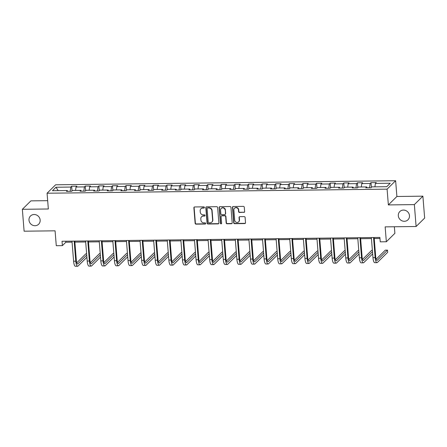 <?xml version="1.0" encoding="UTF-8"?>
<svg xmlns="http://www.w3.org/2000/svg" width="447" height="447" viewBox="0 0 447 447"><rect width="100%" height="100%" fill="white"/><g stroke="black" fill="none" stroke-linecap="round" stroke-linejoin="round"><path stroke-width="0.67" d="M204.419 207.447A0.62 0.581 -134.7 0 0 203.771 206.849L194.674 206.961A0.888 0.827 -134.7 0 0 193.886 207.827L195.132 223.304A0.888 0.827 -134.7 0 0 196.06 224.154L205.156 224.042A0.62 0.581 -134.7 0 0 205.709 223.433A0.62 0.581 -134.7 0 0 205.061 222.841L203.882 222.852A2.844 2.654 -134.7 0 1 200.921 220.136L200.815 218.846A2.844 2.654 -134.7 0 1 203.335 216.063L204.514 216.046A0.62 0.581 -134.7 0 0 205.061 215.443A0.62 0.581 -134.7 0 0 204.419 214.845L203.24 214.862A2.844 2.654 -134.7 0 1 200.278 212.141L200.172 210.85A2.844 2.654 -134.7 0 1 202.692 208.067L203.871 208.056A0.62 0.581 -134.7 0 0 204.419 207.447M398.311 215.756A5.794 5.409 -134.7 0 0 402.032 220.835A5.794 5.409 -134.7 0 0 407.966 219.807A5.794 5.409 -134.7 0 0 409.474 215.622A5.794 5.409 -134.7 0 0 405.753 210.537A5.794 5.409 -134.7 0 0 399.819 211.565A5.794 5.409 -134.7 0 0 398.311 215.756M28.988 220.181A5.794 5.409 -134.7 0 0 32.709 225.26A5.794 5.409 -134.7 0 0 38.643 224.232A5.794 5.409 -134.7 0 0 40.152 220.047A5.794 5.409 -134.7 0 0 36.431 214.968A5.794 5.409 -134.7 0 0 30.502 215.99A5.794 5.409 -134.7 0 0 28.988 220.181M243.838 212.437A0.888 0.827 -134.7 0 0 244.626 211.565L244.274 207.224A0.888 0.827 -134.7 0 0 243.352 206.374L233.25 206.497A0.888 0.827 -134.7 0 0 232.462 207.369L233.708 222.841A0.888 0.827 -134.7 0 0 234.63 223.69L244.732 223.567A0.888 0.827 -134.7 0 0 245.52 222.701L245.101 217.454A0.888 0.827 -134.7 0 0 244.174 216.605L239.849 216.655A0.888 0.827 -134.7 0 0 239.061 217.527L239.274 220.131A2.375 2.218 -134.7 0 1 236.217 222.265A2.375 2.218 -134.7 0 1 234.692 220.181L233.87 209.995A2.375 2.218 -134.7 0 1 236.927 207.855A2.375 2.218 -134.7 0 1 238.452 209.939L238.592 211.638A0.888 0.827 -134.7 0 0 239.514 212.487L244.068 212.208A0.888 0.827 -134.7 0 0 244.498 212.085M47.673 200.669L30.888 200.871L22.35 209.302L24.11 231.2L55.076 230.825L56.277 245.716L62.379 245.643L62.027 241.263L379.889 237.452L380.241 241.833L386.348 241.76L394.88 233.323L394.355 226.758M414.352 204.603L422.89 196.172L396.897 196.479L388.359 204.916L414.352 204.603L416.112 226.5L385.146 226.869L386.348 241.76M388.359 204.916L387.091 189.148L47.075 193.227L55.612 184.795L395.629 180.717L387.091 189.148M22.35 209.302L48.343 208.989L47.075 193.227M217.65 207.548A0.888 0.827 -134.7 0 0 216.722 206.693L206.62 206.816A0.888 0.827 -134.7 0 0 205.832 207.687L207.078 223.159A0.888 0.827 -134.7 0 0 208.006 224.008L218.108 223.891A0.888 0.827 -134.7 0 0 218.896 223.019L217.65 207.548M219.935 206.659L230.037 206.536A0.888 0.827 -134.7 0 1 230.965 207.386L232.205 222.857A0.888 0.827 -134.7 0 1 231.417 223.729L227.098 223.779A0.888 0.827 -134.7 0 1 226.171 222.93L225.668 216.655A0.888 0.827 -134.7 0 0 224.74 215.806L221.874 215.84A0.888 0.827 -134.7 0 0 221.086 216.711L221.611 223.243A0.62 0.581 -134.7 0 1 220.812 223.802A0.62 0.581 -134.7 0 1 220.41 223.26L219.147 207.525A0.888 0.827 -134.7 0 1 219.935 206.659M422.89 196.172L424.65 218.063L416.112 226.5M371.01 182.644L370.172 183.477L361.796 183.577L362.64 182.745L357.404 182.806L356.561 183.639L348.191 183.739L349.029 182.907L343.799 182.968L342.955 183.801L334.579 183.901L335.423 183.069L330.188 183.136L329.35 183.968L320.974 184.069L321.818 183.236L316.582 183.298L315.738 184.13L307.368 184.231L308.207 183.399L302.977 183.46L302.133 184.293L293.757 184.393L294.601 183.561L289.365 183.622L288.527 184.455L280.152 184.555L280.995 183.723L275.76 183.784L274.916 184.617L266.546 184.717L267.384 183.885L262.154 183.952L261.311 184.784L252.935 184.879L253.779 184.052L248.543 184.114L247.705 184.946L239.329 185.047L240.173 184.214L234.938 184.276L234.094 185.108L225.724 185.209L226.562 184.376L221.332 184.438L220.488 185.27L212.113 185.371L212.956 184.538L207.721 184.6L206.883 185.432L198.507 185.533L199.351 184.7L194.115 184.767L193.272 185.594L184.896 185.695L185.74 184.868L180.51 184.929L179.666 185.762L171.29 185.863L172.134 185.03L166.899 185.092L166.055 185.924L157.685 186.025L158.529 185.192L153.293 185.254L152.449 186.086L144.074 186.187L144.917 185.354L139.682 185.416L138.844 186.248L130.468 186.349L131.312 185.516L126.076 185.583L125.233 186.41L116.863 186.511L117.701 185.684L112.471 185.745L111.627 186.578L103.251 186.678L104.095 185.846L98.86 185.907L98.022 186.74L89.646 186.84L90.49 186.008L85.254 186.069L84.41 186.902L76.04 187.002L76.878 186.17L71.649 186.231L70.805 187.064L55.976 187.243L52.467 190.707L67.296 190.528L66.458 191.361L71.688 191.299L72.531 190.467L80.907 190.366L80.063 191.199L85.299 191.137L86.137 190.305L94.513 190.204L93.669 191.037L98.904 190.975L99.748 190.143L108.118 190.042L107.28 190.875L112.51 190.808L113.354 189.975L121.729 189.88L120.886 190.707L126.121 190.645L126.959 189.813L135.335 189.712L134.491 190.545L139.727 190.483L140.57 189.651L148.94 189.55L148.102 190.383L153.332 190.321L154.176 189.489L162.552 189.388L161.708 190.221L166.943 190.159L167.781 189.327L176.157 189.226L175.313 190.059L180.549 189.992L181.393 189.165L189.763 189.064L188.925 189.891L194.154 189.83L194.998 188.997L203.374 188.897L202.53 189.729L207.766 189.668L208.609 188.835L216.979 188.735L216.136 189.567L221.371 189.506L222.215 188.673L230.591 188.573L229.747 189.405L234.977 189.344L235.82 188.511L244.196 188.41L243.352 189.243L248.588 189.176L249.432 188.349L257.802 188.248L256.964 189.075L262.193 189.014L263.037 188.181L271.413 188.081L270.569 188.913L275.805 188.852L276.643 188.019L285.018 187.919L284.175 188.751L289.41 188.69L290.254 187.857L298.624 187.757L297.786 188.589L303.016 188.528L303.859 187.695L312.235 187.595L311.391 188.427L316.627 188.36L317.465 187.533L325.841 187.433L324.997 188.265L330.232 188.198L331.076 187.366L339.446 187.265L338.608 188.098L343.838 188.036L344.682 187.204L353.057 187.103L352.214 187.936L357.449 187.874L358.287 187.042L366.663 186.941L365.819 187.774L371.055 187.712L371.898 186.88L386.728 186.701L390.231 183.236L375.402 183.415L376.245 182.583L371.01 182.644L371.396 187.377M369.552 187.729L370.172 183.477M361.299 187.008L361.796 183.577M366.663 186.941L367.043 187.757M355.946 187.891L356.561 183.639M347.693 187.17L348.191 183.739M353.057 187.103L353.437 187.924M342.341 188.053L342.955 183.801M334.082 187.332L334.579 183.901M339.446 187.265L339.826 188.086M328.729 188.221L329.35 183.968M320.477 187.494L320.974 184.069M325.841 187.433L326.221 188.248M315.124 188.383L315.738 184.13M306.871 187.656L307.368 184.231M312.235 187.595L312.615 188.41M301.513 188.545L302.133 184.293M293.26 187.824L293.757 184.393M298.624 187.757L299.004 188.573M287.907 188.707L288.527 184.455M279.654 187.986L280.152 184.555M285.018 187.919L285.398 188.735M274.302 188.869L274.916 184.617M266.043 188.148L266.546 184.717M271.413 188.081L271.793 188.902M260.69 189.031L261.311 184.784M252.438 188.31L252.935 184.879M257.802 188.248L258.182 189.064M247.085 189.198L247.705 184.946M238.832 188.472L239.329 185.047M244.196 188.41L244.576 189.226M233.479 189.36L234.094 185.108M225.221 188.634L225.724 185.209M230.591 188.573L230.97 189.388M219.868 189.522L220.488 185.27M211.615 188.802L212.113 185.371M216.979 188.735L217.359 189.55M206.263 189.684L206.883 185.432M198.01 188.964L198.507 185.533M203.374 188.897L203.754 189.718M192.657 189.846L193.272 185.594M184.399 189.126L184.896 185.695M189.763 189.064L190.143 189.88M179.046 190.014L179.666 185.762M170.793 189.288L171.29 185.863M176.157 189.226L176.537 190.042M165.44 190.176L166.055 185.924M157.188 189.45L157.685 186.025M162.552 189.388L162.931 190.204M151.835 190.338L152.449 186.086M143.576 189.617L144.074 186.187M148.94 189.55L149.32 190.366M138.224 190.5L138.844 186.248M129.971 189.779L130.468 186.349M135.335 189.712L135.715 190.534M124.618 190.662L125.233 186.41M116.365 189.941L116.863 186.511M121.729 189.88L122.109 190.696M111.012 190.83L111.627 186.578M102.754 190.104L103.251 186.678M108.118 190.042L108.498 190.858M97.401 190.992L98.022 186.74M89.149 190.266L89.646 186.84M94.513 190.204L94.893 191.02M83.796 191.154L84.41 186.902M75.543 190.433L76.04 187.002M80.907 190.366L81.287 191.182M70.19 191.316L70.805 187.064M58.188 190.64L55.976 187.243M67.296 190.528L67.676 191.35M396.897 196.479L395.629 180.717M62.379 245.643L65.843 242.224L72.068 242.145M74.873 242.112L85.679 241.983M88.478 241.95L99.284 241.821M102.089 241.788L112.89 241.659M115.695 241.626L126.501 241.497M129.3 241.464L140.107 241.33M142.911 241.296L153.712 241.168M156.517 241.134L167.323 241.006M170.123 240.972L180.929 240.844M183.734 240.81L194.54 240.682M197.339 240.648L208.146 240.514M210.945 240.48L221.751 240.352M224.556 240.318L235.362 240.19M238.162 240.156L248.968 240.028M251.773 239.994L262.573 239.866M265.378 239.832L276.185 239.698M278.984 239.665L289.79 239.536M292.595 239.503L303.396 239.374M306.201 239.341L317.007 239.212M319.806 239.179L330.612 239.05M333.417 239.016L344.218 238.882M347.023 238.849L357.829 238.72M360.628 238.687L371.435 238.558M374.24 238.525L379.967 238.458M374.904 186.84L375.402 183.415M65.759 241.218L65.843 242.224M72.028 190.964L71.649 186.231M85.634 190.802L85.254 186.069M99.245 190.64L98.86 185.907M112.851 190.478L112.471 185.745M126.456 190.31L126.076 185.583M140.067 190.148L139.682 185.416M153.673 189.986L153.293 185.254M167.279 189.824L166.899 185.092M180.89 189.662L180.51 184.929M194.495 189.494L194.115 184.767M208.101 189.332L207.721 184.6M221.712 189.17L221.332 184.438M235.318 189.008L234.938 184.276M248.923 188.846L248.543 184.114M262.534 188.679L262.154 183.952M276.14 188.517L275.76 183.784M289.745 188.355L289.365 183.622M303.357 188.193L302.977 183.46M316.962 188.031L316.582 183.298M330.573 187.863L330.188 183.136M344.179 187.701L343.799 182.968M357.784 187.539L357.404 182.806M204.357 207.766A0.62 0.581 -134.7 0 1 204.1 207.827L202.921 207.838A2.844 2.654 -134.7 0 0 201.144 208.57L200.915 208.799M201.558 216.789L201.793 216.566A2.844 2.654 -134.7 0 1 203.564 215.834L204.743 215.823A0.62 0.581 -134.7 0 0 205 215.756M194.249 207.084A0.888 0.827 -134.7 0 0 194.121 207.604L195.367 223.075A0.888 0.827 -134.7 0 0 196.289 223.925L205.385 223.818A0.62 0.581 -134.7 0 0 205.642 223.751M206.19 206.944A0.888 0.827 -134.7 0 0 206.061 207.458L207.307 222.93A0.888 0.827 -134.7 0 0 208.235 223.779L218.337 223.662A0.888 0.827 -134.7 0 0 218.767 223.534M207.659 208.011A0.62 0.581 -134.7 0 0 207.106 208.62L208.201 222.198A0.62 0.581 -134.7 0 0 208.85 222.796L210.09 222.779A2.844 2.654 -134.7 0 0 212.61 219.997L211.861 210.71A2.844 2.654 -134.7 0 0 208.9 207.995L207.889 207.782A0.62 0.581 -134.7 0 0 207.503 207.939L207.268 208.168M211.867 222.053L212.096 221.824A2.844 2.654 -134.7 0 0 212.839 219.768L212.61 219.997M207.889 207.782L209.129 207.766A2.844 2.654 -134.7 0 1 212.09 210.487L212.839 219.768M221.315 216.069L221.55 215.84A0.888 0.827 -134.7 0 1 222.103 215.61L224.97 215.577A0.888 0.827 -134.7 0 1 225.897 216.426L226.4 222.701A0.888 0.827 -134.7 0 0 227.327 223.55L231.652 223.5A0.888 0.827 -134.7 0 0 232.077 223.377M219.505 206.782A0.888 0.827 -134.7 0 0 219.376 207.302L220.645 223.031A0.62 0.581 -134.7 0 0 221.544 223.561M225.143 210.146A2.375 2.218 -134.7 0 0 221.181 208.481A2.375 2.218 -134.7 0 0 220.561 210.202L220.852 213.789A0.888 0.827 -134.7 0 0 221.773 214.638L224.645 214.605A0.888 0.827 -134.7 0 0 225.433 213.733L225.372 209.917A2.375 2.218 -134.7 0 0 221.41 208.252L221.181 208.481M225.199 214.376L225.428 214.147A0.888 0.827 -134.7 0 0 225.662 213.504L225.433 213.733M225.372 209.917L225.662 213.504M234.491 208.28L234.725 208.051A2.375 2.218 -134.7 0 1 238.681 209.716L238.821 211.409A0.888 0.827 -134.7 0 0 239.743 212.264L244.068 212.208M238.653 221.846L238.882 221.617A2.375 2.218 -134.7 0 0 239.503 219.902L239.274 220.131M239.424 216.784A0.888 0.827 -134.7 0 0 239.296 217.298L239.503 219.902M232.82 206.626A0.888 0.827 -134.7 0 0 232.691 207.14L233.937 222.612A0.888 0.827 -134.7 0 0 234.859 223.461L244.967 223.344A0.888 0.827 -134.7 0 0 245.392 223.215M86.908 257.282L78.041 266.038A6.789 1.81 -90.7 0 1 77.594 266.256L75.414 266.283A6.789 1.81 -90.7 0 1 73.604 261.204L71.989 241.145M77.594 266.256A6.789 1.81 -90.7 0 1 75.783 261.177L74.168 241.117M74.794 241.112L76.359 260.607A4.526 1.207 89.3 0 0 77.566 263.993A4.526 1.207 89.3 0 0 77.867 263.847L86.729 255.092M86.623 253.734L85.941 253.745L76.744 262.83M100.514 257.114L91.652 265.876A6.789 1.81 -90.7 0 1 91.205 266.094L89.02 266.121A6.789 1.81 -90.7 0 1 87.21 261.042L85.595 240.978M91.205 266.094A6.789 1.81 -90.7 0 1 89.389 261.014L87.78 240.955M88.4 240.944L89.97 260.445A4.526 1.207 89.3 0 0 91.177 263.831A4.526 1.207 89.3 0 0 91.473 263.685L100.34 254.93M100.229 253.572L99.547 253.578L90.35 262.668M114.125 256.952L105.257 265.714A6.789 1.81 -90.7 0 1 104.81 265.931L102.631 265.954A6.789 1.81 -90.7 0 1 100.815 260.88L99.206 240.816M104.81 265.931A6.789 1.81 -90.7 0 1 103 260.852L101.385 240.788M102.005 240.782L103.575 260.283A4.526 1.207 89.3 0 0 104.782 263.669A4.526 1.207 89.3 0 0 105.084 263.523L113.946 254.762M113.84 253.41L113.158 253.415L103.961 262.501M127.73 256.79L118.863 265.546A6.789 1.81 -90.7 0 1 118.416 265.769L116.237 265.792A6.789 1.81 -90.7 0 1 114.426 260.718L112.812 240.654M118.416 265.769A6.789 1.81 -90.7 0 1 116.606 260.69L114.991 240.626M115.617 240.62L117.181 260.12A4.526 1.207 89.3 0 0 118.394 263.507A4.526 1.207 89.3 0 0 118.69 263.361L127.551 254.6M127.445 253.248L126.764 253.253L117.567 262.339M141.336 256.628L132.474 265.384A6.789 1.81 -90.7 0 1 132.027 265.602L129.842 265.63A6.789 1.81 -90.7 0 1 128.032 260.551L126.417 240.492M132.027 265.602A6.789 1.81 -90.7 0 1 130.211 260.528L128.602 240.464M129.222 240.458L130.792 259.958A4.526 1.207 89.3 0 0 131.999 263.344A4.526 1.207 89.3 0 0 132.295 263.194L141.163 254.438M141.051 253.08L140.369 253.091L131.172 262.177M154.947 256.466L146.08 265.222A6.789 1.81 -90.7 0 1 145.633 265.44L143.453 265.468A6.789 1.81 -90.7 0 1 141.643 260.389L140.028 240.33M145.633 265.44A6.789 1.81 -90.7 0 1 143.822 260.361L142.207 240.302M142.828 240.296L144.398 259.791A4.526 1.207 89.3 0 0 145.605 263.177A4.526 1.207 89.3 0 0 145.906 263.032L154.768 254.276M154.662 252.918L153.98 252.929L144.783 262.015M168.553 256.304L159.685 265.06A6.789 1.81 -90.7 0 1 159.238 265.278L157.059 265.306A6.789 1.81 -90.7 0 1 155.249 260.227L153.634 240.162M159.238 265.278A6.789 1.81 -90.7 0 1 157.428 260.199L155.813 240.14M156.439 240.128L158.003 259.629A4.526 1.207 89.3 0 0 159.216 263.015A4.526 1.207 89.3 0 0 159.512 262.87L168.379 254.114M168.268 252.756L167.586 252.762L158.389 261.853M182.158 256.137L173.296 264.898A6.789 1.81 -90.7 0 1 172.849 265.116L170.67 265.144A6.789 1.81 -90.7 0 1 168.854 260.065L167.239 240M172.849 265.116A6.789 1.81 -90.7 0 1 171.039 260.037L169.424 239.978M170.044 239.966L171.614 259.467A4.526 1.207 89.3 0 0 172.821 262.853A4.526 1.207 89.3 0 0 173.118 262.707L181.985 253.946M181.873 252.594L181.197 252.6L171.994 261.685M195.769 255.975L186.902 264.736A6.789 1.81 -90.7 0 1 186.455 264.954L184.276 264.976A6.789 1.81 -90.7 0 1 182.465 259.903L180.851 239.838M186.455 264.954A6.789 1.81 -90.7 0 1 184.645 259.875L183.03 239.81M183.65 239.804L185.22 259.305A4.526 1.207 89.3 0 0 186.427 262.691A4.526 1.207 89.3 0 0 186.729 262.545L195.59 253.784M195.484 252.432L194.803 252.438L185.606 261.523M209.375 255.813L200.513 264.568A6.789 1.81 -90.7 0 1 200.06 264.786L197.881 264.814A6.789 1.81 -90.7 0 1 196.071 259.735L194.456 239.676M200.06 264.786A6.789 1.81 -90.7 0 1 198.25 259.713L196.635 239.648M197.261 239.642L198.826 259.143A4.526 1.207 89.3 0 0 200.038 262.529A4.526 1.207 89.3 0 0 200.334 262.378L209.202 253.622M209.09 252.264L208.408 252.276L199.211 261.361M222.98 255.65L214.119 264.406A6.789 1.81 -90.7 0 1 213.672 264.624L211.492 264.652A6.789 1.81 -90.7 0 1 209.677 259.573L208.062 239.514M213.672 264.624A6.789 1.81 -90.7 0 1 211.861 259.551L210.246 239.486M210.867 239.48L212.437 258.981A4.526 1.207 89.3 0 0 213.644 262.361A4.526 1.207 89.3 0 0 213.94 262.216L222.807 253.46M222.695 252.102L222.019 252.114L212.817 261.199M236.592 255.488L227.724 264.244A6.789 1.81 -90.7 0 1 227.277 264.462L225.098 264.49A6.789 1.81 -90.7 0 1 223.288 259.411L221.673 239.346M227.277 264.462A6.789 1.81 -90.7 0 1 225.467 259.383L223.852 239.324M224.472 239.313L226.042 258.813A4.526 1.207 89.3 0 0 227.249 262.199A4.526 1.207 89.3 0 0 227.551 262.054L236.413 253.298M236.307 251.94L235.625 251.946L226.428 261.037M250.197 255.321L241.335 264.082A6.789 1.81 -90.7 0 1 240.888 264.3L238.704 264.328A6.789 1.81 -90.7 0 1 236.893 259.249L235.278 239.184M240.888 264.3A6.789 1.81 -90.7 0 1 239.072 259.221L237.458 239.162M238.083 239.151L239.653 258.651A4.526 1.207 89.3 0 0 240.86 262.037A4.526 1.207 89.3 0 0 241.156 261.892L250.024 253.136M249.912 251.778L249.23 251.784L240.033 260.869M263.808 255.159L254.941 263.92A6.789 1.81 -90.7 0 1 254.494 264.138L252.315 264.16A6.789 1.81 -90.7 0 1 250.499 259.087L248.884 239.022M254.494 264.138A6.789 1.81 -90.7 0 1 252.684 259.059L251.069 238.994M251.689 238.989L253.259 258.489A4.526 1.207 89.3 0 0 254.466 261.875A4.526 1.207 89.3 0 0 254.762 261.73L263.629 252.968M263.518 251.616L262.842 251.622L253.645 260.707M277.414 254.997L268.546 263.752A6.789 1.81 -90.7 0 1 268.099 263.976L265.92 263.998A6.789 1.81 -90.7 0 1 264.11 258.919L262.495 238.86M268.099 263.976A6.789 1.81 -90.7 0 1 266.289 258.897L264.674 238.832M265.294 238.827L266.865 258.327A4.526 1.207 89.3 0 0 268.071 261.713A4.526 1.207 89.3 0 0 268.373 261.562L277.235 252.806M277.129 251.449L276.447 251.46L267.25 260.545M291.019 254.835L282.158 263.59A6.789 1.81 -90.7 0 1 281.711 263.808L279.526 263.836A6.789 1.81 -90.7 0 1 277.716 258.757L276.101 238.698M281.711 263.808A6.789 1.81 -90.7 0 1 279.895 258.735L278.28 238.67M278.906 238.664L280.476 258.165A4.526 1.207 89.3 0 0 281.683 261.545A4.526 1.207 89.3 0 0 281.979 261.4L290.846 252.644M290.734 251.287L290.053 251.298L280.856 260.383M304.63 254.673L295.763 263.428A6.789 1.81 -90.7 0 1 295.316 263.646L293.137 263.674A6.789 1.81 -90.7 0 1 291.321 258.595L289.712 238.53M295.316 263.646A6.789 1.81 -90.7 0 1 293.506 258.567L291.891 238.508M292.511 238.497L294.081 257.997A4.526 1.207 89.3 0 0 295.288 261.383A4.526 1.207 89.3 0 0 295.584 261.238L304.452 252.482M304.346 251.125L303.664 251.136L294.467 260.221M318.236 254.505L309.369 263.266A6.789 1.81 -90.7 0 1 308.922 263.484L306.743 263.512A6.789 1.81 -90.7 0 1 304.932 258.433L303.317 238.368M308.922 263.484A6.789 1.81 -90.7 0 1 307.111 258.405L305.497 238.346M306.117 238.335L307.687 257.835A4.526 1.207 89.3 0 0 308.894 261.221A4.526 1.207 89.3 0 0 309.195 261.076L318.057 252.32M317.951 250.963L317.269 250.968L308.072 260.053M331.842 254.343L322.98 263.104A6.789 1.81 -90.7 0 1 322.533 263.322L320.348 263.344A6.789 1.81 -90.7 0 1 318.538 258.271L316.923 238.206M322.533 263.322A6.789 1.81 -90.7 0 1 320.717 258.243L319.102 238.178M319.728 238.173L321.298 257.673A4.526 1.207 89.3 0 0 322.505 261.059A4.526 1.207 89.3 0 0 322.801 260.914L331.668 252.153M331.557 250.801L330.875 250.806L321.678 259.891M345.453 254.181L336.585 262.937A6.789 1.81 -90.7 0 1 336.138 263.16L333.959 263.182A6.789 1.81 -90.7 0 1 332.143 258.103L330.534 238.044M336.138 263.16A6.789 1.81 -90.7 0 1 334.328 258.081L332.713 238.016M333.333 238.011L334.904 257.511A4.526 1.207 89.3 0 0 336.11 260.897A4.526 1.207 89.3 0 0 336.407 260.752L345.274 251.991M345.168 250.633L344.486 250.644L335.289 259.729M359.058 254.019L350.191 262.775A6.789 1.81 -90.7 0 1 349.744 262.992L347.565 263.02A6.789 1.81 -90.7 0 1 345.754 257.941L344.14 237.882M349.744 262.992A6.789 1.81 -90.7 0 1 347.934 257.919L346.319 237.854M346.945 237.849L348.509 257.349A4.526 1.207 89.3 0 0 349.716 260.73A4.526 1.207 89.3 0 0 350.018 260.584L358.88 251.829M358.773 250.471L358.092 250.482L348.895 259.567M372.664 253.857L363.802 262.613A6.789 1.81 -90.7 0 1 363.355 262.83L361.17 262.858A6.789 1.81 -90.7 0 1 359.36 257.779L357.745 237.715M363.355 262.83A6.789 1.81 -90.7 0 1 361.539 257.751L359.93 237.692M360.55 237.681L362.12 257.181A4.526 1.207 89.3 0 0 363.327 260.567A4.526 1.207 89.3 0 0 363.623 260.422L372.491 251.667M372.379 250.309L371.697 250.32L362.5 259.405M374.156 237.519L375.726 257.019A4.526 1.207 89.3 0 0 376.933 260.405A4.526 1.207 89.3 0 0 377.234 260.26L387.488 250.13L387.666 252.32L377.408 262.45A6.789 1.81 -90.7 0 1 376.961 262.668L374.782 262.696A6.789 1.81 -90.7 0 1 372.971 257.617L371.356 237.553M376.961 262.668A6.789 1.81 -90.7 0 1 375.15 257.589L373.536 237.53M387.488 250.13L385.308 250.152L376.111 259.243M73.604 261.204L75.783 261.177M77.27 263.853L77.867 263.847M87.21 261.042L89.389 261.014M90.875 263.691L91.473 263.685M100.815 260.88L103 260.852M104.481 263.529L105.084 263.523M114.426 260.718L116.606 260.69M118.092 263.367L118.69 263.361M128.032 260.551L130.211 260.528M131.697 263.205L132.295 263.194M141.643 260.389L143.822 260.361M145.303 263.043L145.906 263.032M155.249 260.227L157.428 260.199M158.914 262.875L159.512 262.87M168.854 260.065L171.039 260.037M172.52 262.713L173.118 262.707M182.465 259.903L184.645 259.875M186.125 262.551L186.729 262.545M196.071 259.735L198.25 259.713M199.736 262.389L200.334 262.378M209.677 259.573L211.861 259.551M213.342 262.227L213.94 262.216M223.288 259.411L225.467 259.383M226.947 262.059L227.551 262.054M236.893 259.249L239.072 259.221M240.559 261.897L241.156 261.892M250.499 259.087L252.684 259.059M254.164 261.735L254.762 261.73M264.11 258.919L266.289 258.897M267.77 261.573L268.373 261.562M277.716 258.757L279.895 258.735M281.381 261.411L281.979 261.4M291.321 258.595L293.506 258.567M294.986 261.244L295.584 261.238M304.932 258.433L307.111 258.405M308.592 261.082L309.195 261.076M318.538 258.271L320.717 258.243M322.203 260.919L322.801 260.914M332.143 258.103L334.328 258.081M335.809 260.757L336.407 260.752M345.754 257.941L347.934 257.919M349.42 260.595L350.018 260.584M359.36 257.779L361.539 257.751M363.025 260.428L363.623 260.422M372.971 257.617L375.15 257.589M376.631 260.266L377.234 260.26"/></g></svg>
